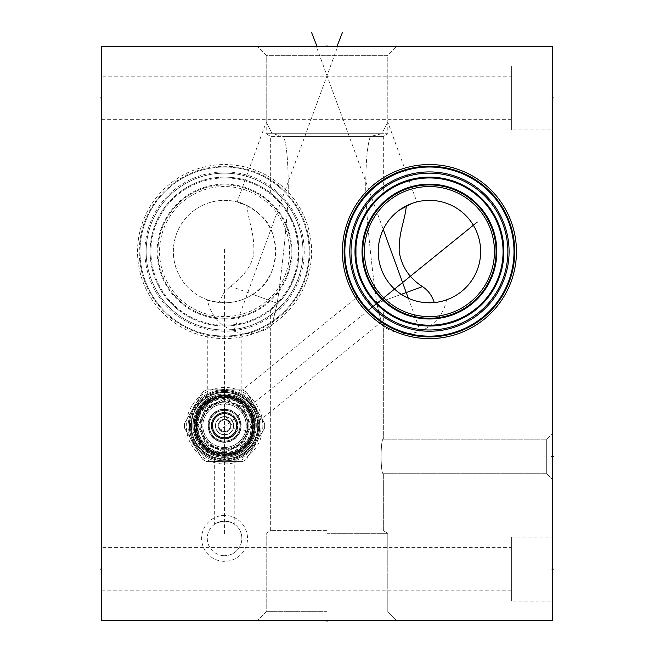 <?xml version="1.0" encoding="UTF-8"?>
<svg xmlns="http://www.w3.org/2000/svg" width="654" height="654" viewBox="0 0 654 654"><rect width="100%" height="100%" fill="white"/><g stroke="black" fill="none" stroke-linecap="round" stroke-linejoin="round"><path stroke-width="0.49" stroke-dasharray="3.27 2.45" d="M101.648 46.712L101.648 620.335L552.352 620.335L552.352 46.712L101.648 46.712M224.567 515.442A22.947 22.947 0 0 0 201.62 538.389A22.947 22.947 0 0 0 224.567 561.336A22.947 22.947 0 0 0 247.514 538.389A22.947 22.947 0 0 0 224.567 515.442M224.567 387.446A38.267 38.267 0 0 0 186.3 425.713A38.267 38.267 0 0 0 224.567 463.98A38.267 38.267 0 0 0 262.834 425.713A38.267 38.267 0 0 0 224.567 387.446M280.509 184.91A87.023 87.023 0 0 0 157.9 195.636A87.023 87.023 0 0 0 168.626 318.245A87.023 87.023 0 0 0 291.234 307.519A87.023 87.023 0 0 0 280.509 184.91M101.648 569.119L101.648 590.832L101.648 569.119L102.613 569.119M101.648 97.928L101.648 119.649L101.648 97.928L102.613 97.928M380.726 195.276L383.334 193.118L383.334 136.433L283.591 136.433L383.334 136.433L387.806 133.743L272.228 133.743L283.591 136.433C286.632 144.42 288.193 161.424 288.275 187.453C288.447 211.193 281.997 269.808 277.222 303.276C282.111 268.655 288.357 212.149 288.267 187.927C288.234 161.8 286.673 144.632 283.591 136.433L272.228 133.743L387.806 133.743L387.806 55.361L266.194 55.361L387.806 55.361L396.447 46.712L387.806 55.361L266.194 55.361L257.553 46.712L396.447 46.712L257.553 46.712L396.447 46.712L257.553 46.712L266.194 55.361L266.194 133.743L381.772 133.743L387.806 122.118L381.772 133.743L370.409 136.433C367.368 144.42 365.807 161.424 365.725 187.453C365.553 211.193 372.003 269.808 376.778 303.276C371.889 268.655 365.643 212.149 365.733 187.927C365.766 161.8 367.327 144.632 370.409 136.433L381.772 133.743L266.194 133.743L270.666 136.433L370.409 136.433L270.666 136.433L270.666 193.118L272.424 194.549C277.876 197.81 303.309 223.832 298.428 260.938C293.115 296.458 269.538 310.225 270.666 310.037L270.666 326.534A40.973 40.973 0 0 1 207.449 299.851L218.935 302.483L224.567 291.725L230.502 286.264C241.53 278.555 254.586 264.38 253.883 249.297C253.777 230.813 248.863 223.611 246.991 205.536L237.149 201.931L266.194 122.118L272.228 133.743L266.194 122.118L266.194 55.361L387.806 55.361L387.806 122.118L416.851 201.931L415.086 202.413M552.352 537.122L552.352 601.116L552.352 537.122L511.379 537.122L511.379 601.116L552.352 601.116M552.352 65.931L552.352 129.933L552.352 65.931L511.379 65.931L511.379 129.933L552.352 129.933M446.551 299.851L446.551 299.851A40.973 40.973 0 0 1 383.334 326.534C382.762 327.49 380.579 319.741 376.778 303.276C380.612 319.831 382.794 327.58 383.334 326.534L383.334 439.153L546.695 439.153L552.352 433.496L552.352 479.39L552.352 433.496L552.352 479.39L552.352 433.496L546.695 439.153L383.334 439.153C380.391 438.131 380.391 474.755 383.334 473.733C380.391 474.755 380.391 438.131 383.334 439.153C380.391 438.131 380.391 474.755 383.334 473.733L546.695 473.733L546.695 439.153L546.695 473.733L552.352 479.39L546.695 473.733L383.334 473.733C380.391 474.755 380.391 438.131 383.334 439.153L383.334 310.037L382.664 309.497M327 620.335L257.553 620.335L396.447 620.335L257.553 620.335L396.447 620.335L327 620.335L327 619.371L327 620.335M364.646 197.222A84.57 84.57 0 0 1 483.788 186.799A84.57 84.57 0 0 1 494.22 305.941A84.57 84.57 0 0 1 375.077 316.364A84.57 84.57 0 0 1 364.646 197.222M370.18 311.917L371.063 312.776M371.962 313.626L372.878 314.46M374.734 316.07L375.658 316.847M376.565 317.582L377.44 318.277M379.647 319.945L381.625 321.343M380.326 320.427L379.77 320.027M379.148 319.569L377.71 318.482M376.908 317.86L376.066 317.182M375.183 316.454L374.268 315.678M373.328 314.852L372.363 313.985M371.39 313.086L370.409 312.146M366.583 308.157L365.676 307.143M364.809 306.129L363.976 305.124M363.183 304.143L362.439 303.186M361.736 302.262L361.09 301.388M360.493 300.562L359.953 299.794M359.471 299.091L359.046 298.453M358.956 298.322L358.114 297.03M359.111 298.551L359.479 299.099M359.97 299.81L360.509 300.587M361.098 301.396L361.719 302.238M362.373 303.104L363.06 303.987M363.771 304.87L364.245 305.459M364.507 305.761L365.259 306.652M366.027 307.543L366.82 308.426M369.355 201.17A78.423 78.423 0 0 0 379.026 311.656A78.423 78.423 0 0 0 489.511 301.984A78.423 78.423 0 0 0 479.84 191.508A78.423 78.423 0 0 0 369.355 201.17M355.948 263.529L356.626 267.11M357.427 270.494L359.561 277.271M359.496 277.108L360.689 280.157M361.964 283.051L362.365 283.901M363.305 285.782L364.695 288.349M367.556 292.984L368.995 295.052M370.417 296.965L371.824 298.731M373.189 300.349L374.366 301.674M374.505 301.837L375.772 303.178M376.974 304.404L383.334 310.037M382.639 309.489L382.14 309.08M382.124 309.056L381.552 308.59M381.486 308.533L380.71 307.862M380.62 307.789L379.802 307.069M378.789 306.146L377.669 305.083M377.276 304.707L376.467 303.889M375.175 302.557L373.826 301.085M372.428 299.458L370.982 297.684M369.502 295.747L368.006 293.646M367.458 292.837L366.51 291.365M365.014 288.904L363.559 286.264M360.804 280.443L360.428 279.528M357.419 270.454L356.569 266.848M355.392 259.344L355.089 255.493M354.983 251.618L355.081 247.743M355.874 240.1L356.553 236.388M357.395 232.775L357.795 231.312M358.4 229.292L359.536 225.957M360.779 222.777L362.12 219.777M363.526 216.948L366.526 211.765M366.477 211.847L367.973 209.566M368.038 209.468L369.469 207.449M370.957 205.503L373.606 202.323M355.956 239.601A74.45 74.45 0 0 1 477.289 194.549A74.45 74.45 0 0 1 409.698 323.362A74.45 74.45 0 0 1 355.956 263.554A74.45 74.45 0 0 0 486.462 299.434A74.45 74.45 0 0 0 477.289 194.549A74.45 74.45 0 0 0 355.956 239.601L357.125 233.862M357.517 232.317L358.539 228.859M359.569 225.851L360.755 222.842M362.152 219.711L363.518 216.964M363.689 216.637L364.752 214.708M366.632 211.594L371.08 205.348M371.088 205.331L380.702 195.293M327 530.615L270.666 530.615L327 530.615M218.935 302.483A51.216 51.216 0 0 1 173.433 248.757A51.216 51.216 0 0 1 246.991 205.536C226.366 199.437 242.479 199.38 261.306 215.894C280.46 231.214 282.119 278.13 252.73 294.357L277.222 303.276C273.388 319.831 271.206 327.58 270.666 326.534C271.238 327.49 273.421 319.741 277.222 303.276L230.502 286.264M252.73 294.357C243.819 300.014 234.434 302.827 224.567 302.794C213.343 301.658 207.637 300.677 207.449 299.851M257.488 212.346A51.216 51.216 0 0 1 263.799 284.498A51.216 51.216 0 0 1 191.647 290.809A51.216 51.216 0 0 1 185.335 218.657A51.216 51.216 0 0 1 257.488 212.346M373.704 202.209L374.971 200.827M375.764 199.985L376.173 199.56M377.317 198.415L378.38 197.394M378.87 196.936L379.99 195.922M380.26 195.685L381.053 194.998M381.069 194.982L381.732 194.418M381.772 194.385L382.247 193.993M382.304 193.952L383.334 193.118M327 533.312L387.806 533.312L327 533.312M327 611.694L266.194 611.694L327 611.694M378.364 208.732A66.667 66.667 0 0 0 386.579 302.647A66.667 66.667 0 0 0 480.502 294.431A66.667 66.667 0 0 0 472.286 200.508A66.667 66.667 0 0 0 378.364 208.732M378.216 251.577L378.323 248.332M378.633 245.087L378.87 243.435M379.843 238.767L379.966 238.301M381.74 232.906L382.091 232.031M382.892 230.2L383.873 228.172M384.143 227.657L385.419 225.393M385.492 225.27L386.882 223.071M386.906 223.039L388.386 220.954M388.386 220.946L389.907 219.008M389.923 218.984L391.468 217.202M391.517 217.153L393.07 215.509M393.136 215.444L394.697 213.948M394.803 213.842L396.34 212.493M396.61 212.264L398.18 211.005M411.979 203.427L412.788 203.141M413.148 203.018L414.08 202.715M414.17 202.691L415.012 202.438M414.219 202.675L416.827 201.939M414.137 202.699L413.205 203.002M412.944 203.092L411.84 203.476M411.202 203.713L410.63 203.942M406.33 205.871A51.216 51.216 0 0 1 480.649 251.577A51.216 51.216 0 0 1 434.231 302.573L436.005 302.369M401.27 294.357L376.778 303.276L401.27 294.357L398.842 292.657M394.223 288.774L392.073 286.607M390.054 284.318L389.612 283.787M388.182 281.931L386.473 279.462M384.928 276.928L383.555 274.337M382.328 271.696L381.266 268.99M381.208 268.835L380.358 266.235M379.606 263.415L379.009 260.537M378.65 258.199L378.568 257.602M270.666 310.037C269.922 309.898 288.569 299.368 296.72 269.922C299.393 262.426 299.197 240.124 296.72 233.233C288.528 203.721 269.947 193.298 270.666 193.118M176.711 308.606A74.45 74.45 0 0 1 167.538 203.721A74.45 74.45 0 0 1 272.424 194.549A74.45 74.45 0 0 0 167.538 203.721A74.45 74.45 0 0 0 176.711 308.606A74.45 74.45 0 0 1 167.538 203.721A74.45 74.45 0 0 1 296.72 233.233A74.45 74.45 0 0 0 272.424 194.549A74.45 74.45 0 0 1 281.596 299.434A74.45 74.45 0 0 1 176.711 308.606A74.45 74.45 0 0 0 296.72 269.922M546.695 439.153L546.695 473.733L546.695 439.153M274.974 191.508A78.423 78.423 0 0 1 284.645 301.984A78.423 78.423 0 0 1 174.16 311.656A78.423 78.423 0 0 1 164.489 201.17A78.423 78.423 0 0 1 274.974 191.508A78.423 78.423 0 0 0 164.489 201.17A78.423 78.423 0 0 0 174.16 311.656A78.423 78.423 0 0 0 284.645 301.984A78.423 78.423 0 0 0 274.974 191.508M275.767 190.559A79.649 79.649 0 0 1 285.585 302.777A79.649 79.649 0 0 1 173.367 312.596A79.649 79.649 0 0 1 163.549 200.377A79.649 79.649 0 0 1 275.767 190.559M278.923 186.799A84.57 84.57 0 0 1 289.354 305.941A84.57 84.57 0 0 1 170.212 316.364A84.57 84.57 0 0 1 159.78 197.222A84.57 84.57 0 0 1 278.923 186.799A84.57 84.57 0 0 0 159.78 197.222A84.57 84.57 0 0 0 170.212 316.364A84.57 84.57 0 0 0 289.354 305.941A84.57 84.57 0 0 0 278.923 186.799A84.57 84.57 0 0 1 289.354 305.941A84.57 84.57 0 0 1 170.212 316.364A84.57 84.57 0 0 1 159.78 197.222A84.57 84.57 0 0 1 278.923 186.799M224.567 336.148C215.959 335.788 210.196 335.191 207.277 334.358C208.953 335.044 214.716 335.641 224.567 336.148C215.959 335.788 210.196 335.191 207.277 334.358C208.953 335.044 214.716 335.641 224.567 336.148C234.434 335.641 240.198 335.044 241.857 334.358C238.931 335.191 233.167 335.788 224.567 336.148C234.434 335.641 240.198 335.044 241.857 334.358C238.931 335.191 233.167 335.788 224.567 336.148M224.567 395.637C220.022 394.64 208.217 399.7 207.31 401.082C207.441 399.496 213.196 397.681 224.567 395.637C220.022 394.64 208.217 399.7 207.31 401.082C207.441 399.496 213.196 397.681 224.567 395.637A30.076 30.076 0 0 0 194.491 425.713A30.076 30.076 0 0 0 224.567 455.789A30.076 30.076 0 0 1 194.491 425.713A30.076 30.076 0 0 1 224.567 395.637C235.334 397.403 241.097 399.226 241.857 401.106C242.209 400.51 229.284 394.436 224.567 395.637C235.334 397.403 241.097 399.226 241.857 401.106C242.209 400.51 229.284 394.436 224.567 395.637A30.076 30.076 0 0 1 254.643 425.713A30.076 30.076 0 0 1 224.567 455.789A30.076 30.076 0 0 0 254.643 425.713A30.076 30.076 0 0 0 224.567 395.637M224.567 397.485A28.228 28.228 0 0 1 252.796 425.713A28.228 28.228 0 0 1 224.567 453.941A28.228 28.228 0 0 1 196.339 425.713A28.228 28.228 0 0 1 224.567 397.485A28.228 28.228 0 0 0 196.339 425.713A28.228 28.228 0 0 0 224.567 453.941A28.228 28.228 0 0 0 252.796 425.713A28.228 28.228 0 0 0 224.567 397.485M224.567 403.959A21.754 21.754 0 0 0 202.814 425.713A21.754 21.754 0 0 0 224.567 447.475A21.754 21.754 0 0 0 246.321 425.713A21.754 21.754 0 0 0 224.567 403.959A21.754 21.754 0 0 0 202.814 425.713A21.754 21.754 0 0 0 224.567 447.475A21.754 21.754 0 0 0 246.321 425.713A21.754 21.754 0 0 0 224.567 403.959M381.92 321.539L245.299 432.163L245.773 430.397C234.124 433.52 233.192 426.302 229.906 422.378L224.567 414.677C223.12 412.78 223.725 409.24 226.374 404.074C220.357 404.033 234.099 402.3 241.915 412.658C250.261 423.947 243.386 437.804 245.773 430.397A21.713 21.713 0 0 1 224.567 447.426A21.713 21.713 0 0 0 246.28 425.713A21.713 21.713 0 0 0 224.567 404A21.713 21.713 0 0 1 226.374 404.074L225.123 404.008L357.82 296.556M224.567 404A21.713 21.713 0 0 0 202.854 425.713A21.713 21.713 0 0 0 224.567 447.426A21.713 21.713 0 0 1 202.854 425.713A21.713 21.713 0 0 1 224.567 404M224.567 392.359A33.354 33.354 0 0 1 257.921 425.713A33.354 33.354 0 0 1 224.567 459.067A33.354 33.354 0 0 1 191.213 425.713A33.354 33.354 0 0 1 224.567 392.359A33.354 33.354 0 0 0 191.213 425.713A33.354 33.354 0 0 0 224.567 459.067A33.354 33.354 0 0 0 257.921 425.713A33.354 33.354 0 0 0 224.567 392.359M224.567 391.501A34.212 34.212 0 0 1 258.78 425.713A34.212 34.212 0 0 1 224.567 459.925A34.212 34.212 0 0 1 190.355 425.713A34.212 34.212 0 0 1 224.567 391.501M224.567 390.438A35.275 35.275 0 0 1 259.842 425.713A35.275 35.275 0 0 1 224.567 460.988C230.233 460.604 233.642 460.097 234.802 459.476C233.012 460.187 229.595 460.694 224.567 460.988C230.233 460.604 233.642 460.097 234.802 459.476C233.012 460.187 229.595 460.694 224.567 460.988C220.03 460.784 216.621 460.285 214.349 459.484C215.043 460.007 218.452 460.506 224.567 460.988C220.03 460.784 216.621 460.285 214.349 459.484C215.043 460.007 218.452 460.506 224.567 460.988A35.275 35.275 0 0 1 189.292 425.713A35.275 35.275 0 0 1 224.567 390.438A35.275 35.275 0 0 1 259.842 425.713A35.275 35.275 0 0 1 224.567 460.988A35.275 35.275 0 0 1 189.292 425.713A35.275 35.275 0 0 1 224.567 390.438M224.567 521.099C230.968 522.186 234.385 523.306 234.811 524.459C232.693 522.701 229.276 521.581 224.567 521.099C230.968 522.186 234.385 523.306 234.811 524.459C232.693 522.701 229.276 521.581 224.567 521.099A17.29 17.29 0 0 1 241.857 538.389A17.29 17.29 0 0 1 224.567 555.679A17.29 17.29 0 0 0 241.857 538.389A17.29 17.29 0 0 0 224.567 521.099C220.333 521.385 216.932 522.489 214.357 524.434C214.357 523.494 217.757 522.383 224.567 521.099C220.333 521.385 216.932 522.489 214.357 524.434C214.357 523.494 217.757 522.383 224.567 521.099A17.29 17.29 0 0 0 207.277 538.389A17.29 17.29 0 0 0 224.567 555.679A17.29 17.29 0 0 1 207.277 538.389A17.29 17.29 0 0 1 224.567 521.099M445.84 300.096L445.349 300.26M445.292 300.276L444.581 300.505M444.442 300.546L443.845 300.726M443.698 300.766L442.652 301.061M441.434 301.371L440.052 301.682M435.736 302.401L435.049 302.483M426.89 302.728L424.716 302.581M420.285 301.968L418.07 301.519M415.862 300.963L413.671 300.309M411.505 299.557L409.371 298.706M407.279 297.758L405.227 296.712M437.673 302.132L439.21 301.854M440.616 301.559L441.581 301.331M441.965 301.241L442.815 301.012M442.987 300.971L443.943 300.693M444.017 300.677L444.646 300.48M444.753 300.448L445.399 300.243M267.421 200.508A66.667 66.667 0 0 0 173.498 208.732A66.667 66.667 0 0 0 181.714 302.647A66.667 66.667 0 0 0 275.636 294.431A66.667 66.667 0 0 0 267.421 200.508A66.667 66.667 0 0 1 275.636 294.431A66.667 66.667 0 0 1 181.714 302.647A66.667 66.667 0 0 1 173.498 208.732A66.667 66.667 0 0 1 267.421 200.508M266.366 201.767A65.024 65.024 0 0 0 174.757 209.779A65.024 65.024 0 0 0 182.768 301.388A65.024 65.024 0 0 0 274.378 293.376A65.024 65.024 0 0 0 266.366 201.767M511.379 537.122L511.379 601.116M511.379 547.406L511.379 590.832L511.379 547.406L101.648 547.406M511.379 590.832L101.648 590.832M511.379 65.931L511.379 129.933M511.379 76.216L511.379 119.649L511.379 76.216L101.648 76.216M511.379 119.649L101.648 119.649M224.567 453.737A28.024 28.024 0 0 0 252.591 425.713A28.024 28.024 0 0 0 224.567 397.689A28.024 28.024 0 0 0 196.543 425.713A28.024 28.024 0 0 0 224.567 453.737A28.024 28.024 0 0 0 252.591 425.713A28.024 28.024 0 0 0 224.567 397.689A28.024 28.024 0 0 0 196.543 425.713A28.024 28.024 0 0 0 224.567 453.737A28.024 28.024 0 0 1 196.543 425.713A28.024 28.024 0 0 1 224.567 397.689A28.024 28.024 0 0 1 252.591 425.713A28.024 28.024 0 0 1 224.567 453.737A28.024 28.024 0 0 1 196.543 425.713A28.024 28.024 0 0 1 224.567 397.689A28.024 28.024 0 0 1 252.591 425.713A28.024 28.024 0 0 1 224.567 453.737M224.567 449.314A23.601 23.601 0 0 1 200.966 425.713A23.601 23.601 0 0 1 224.567 402.112A23.601 23.601 0 0 1 248.168 425.713A23.601 23.601 0 0 1 224.567 449.314A23.601 23.601 0 0 1 200.966 425.713A23.601 23.601 0 0 1 224.567 402.112A23.601 23.601 0 0 1 248.168 425.713A23.601 23.601 0 0 1 224.567 449.314C194.124 450.778 194.124 400.657 224.567 402.112C255.011 400.657 255.011 450.778 224.567 449.314M224.567 448.701A22.988 22.988 0 0 1 201.579 425.713A22.988 22.988 0 0 1 224.567 402.725A22.988 22.988 0 0 1 247.555 425.713A22.988 22.988 0 0 1 224.567 448.701A22.988 22.988 0 0 0 247.555 425.713A22.988 22.988 0 0 0 224.567 402.725A22.988 22.988 0 0 0 201.579 425.713A22.988 22.988 0 0 0 224.567 448.701M197.279 425.713A27.288 27.288 0 0 1 224.567 398.425A27.288 27.288 0 0 1 251.855 425.713A27.288 27.288 0 0 1 224.567 453.001A27.288 27.288 0 0 1 197.279 425.713M196.462 425.713A28.106 28.106 0 0 1 224.567 397.607A28.106 28.106 0 0 1 252.673 425.713A28.106 28.106 0 0 1 224.567 453.819A28.106 28.106 0 0 1 196.462 425.713A28.106 28.106 0 0 0 224.567 453.819A28.106 28.106 0 0 0 252.673 425.713A28.106 28.106 0 0 0 224.567 397.607A28.106 28.106 0 0 0 196.462 425.713A28.106 28.106 0 0 0 224.567 453.819A28.106 28.106 0 0 0 252.673 425.713A28.106 28.106 0 0 0 224.567 397.607A28.106 28.106 0 0 0 196.462 425.713A28.106 28.106 0 0 1 224.567 397.607A28.106 28.106 0 0 1 252.673 425.713A28.106 28.106 0 0 1 224.567 453.819A28.106 28.106 0 0 1 196.462 425.713M192.816 425.713A31.752 31.752 0 0 1 224.567 393.961A31.752 31.752 0 0 1 256.319 425.713A31.752 31.752 0 0 1 224.567 457.465A31.752 31.752 0 0 1 192.816 425.713A31.752 31.752 0 0 0 224.567 457.465A31.752 31.752 0 0 0 256.319 425.713A31.752 31.752 0 0 0 224.567 393.961A31.752 31.752 0 0 0 192.816 425.713M195.848 425.713A28.719 28.719 0 0 1 224.567 396.994A28.719 28.719 0 0 1 253.286 425.713A28.719 28.719 0 0 1 224.567 454.44A28.719 28.719 0 0 1 195.848 425.713A28.719 28.719 0 0 1 224.567 396.994A28.719 28.719 0 0 1 253.286 425.713A28.719 28.719 0 0 1 224.567 454.44A28.719 28.719 0 0 1 195.848 425.713A28.719 28.719 0 0 1 224.567 396.994A28.719 28.719 0 0 1 253.286 425.713A28.719 28.719 0 0 1 224.567 454.44A28.719 28.719 0 0 1 195.848 425.713A28.719 28.719 0 0 1 224.567 396.994A28.719 28.719 0 0 1 253.286 425.713A28.719 28.719 0 0 1 224.567 454.44A28.719 28.719 0 0 1 195.848 425.713A28.719 28.719 0 0 1 224.567 396.994A28.719 28.719 0 0 1 253.286 425.713A28.719 28.719 0 0 1 224.567 454.44A28.719 28.719 0 0 1 195.848 425.713M224.567 458.863A33.15 33.15 0 0 0 257.717 425.713A33.15 33.15 0 0 0 224.567 392.563A33.15 33.15 0 0 0 191.418 425.713A33.15 33.15 0 0 0 224.567 458.863A33.15 33.15 0 0 0 257.717 425.713A33.15 33.15 0 0 0 224.567 392.563A33.15 33.15 0 0 0 191.418 425.713A33.15 33.15 0 0 0 224.567 458.863M191.377 425.713A33.191 33.191 0 0 1 224.567 392.523A33.191 33.191 0 0 1 257.758 425.713A33.191 33.191 0 0 1 224.567 458.904A33.191 33.191 0 0 1 191.377 425.713A33.191 33.191 0 0 1 224.567 392.523A33.191 33.191 0 0 1 257.758 425.713A33.191 33.191 0 0 1 224.567 458.904A33.191 33.191 0 0 1 191.377 425.713M190.641 425.713A33.926 33.926 0 0 0 224.567 459.639A33.926 33.926 0 0 0 258.493 425.713A33.926 33.926 0 0 0 224.567 391.787A33.926 33.926 0 0 0 190.641 425.713M189.456 425.713A35.112 35.112 0 0 1 224.567 390.601A35.112 35.112 0 0 1 259.679 425.713A35.112 35.112 0 0 1 224.567 460.825A35.112 35.112 0 0 1 189.456 425.713A35.112 35.112 0 0 1 224.567 390.601A35.112 35.112 0 0 1 259.679 425.713A35.112 35.112 0 0 1 224.567 460.825A35.112 35.112 0 0 1 189.456 425.713A35.112 35.112 0 0 0 224.567 460.825A35.112 35.112 0 0 0 259.679 425.713A35.112 35.112 0 0 1 224.567 460.825A35.112 35.112 0 0 1 189.456 425.713A35.112 35.112 0 0 1 224.567 390.601A35.112 35.112 0 0 1 259.679 425.713A35.112 35.112 0 0 0 224.567 390.601A35.112 35.112 0 0 0 189.456 425.713A35.112 35.112 0 0 0 224.567 460.825A35.112 35.112 0 0 0 259.679 425.713A35.112 35.112 0 0 0 224.567 390.601A35.112 35.112 0 0 0 189.456 425.713A35.112 35.112 0 0 1 224.567 390.601A35.112 35.112 0 0 1 259.679 425.713A35.112 35.112 0 0 1 224.567 460.825A35.112 35.112 0 0 1 189.456 425.713M193.919 425.713A30.648 30.648 0 0 1 224.567 395.065A30.648 30.648 0 0 1 255.215 425.713A30.648 30.648 0 0 1 224.567 456.361A30.648 30.648 0 0 1 193.919 425.713A30.648 30.648 0 0 1 224.567 395.065A30.648 30.648 0 0 1 255.215 425.713A30.648 30.648 0 0 1 224.567 456.361A30.648 30.648 0 0 1 193.919 425.713M224.567 460.784A35.071 35.071 0 0 0 259.638 425.713A35.071 35.071 0 0 0 224.567 390.642A35.071 35.071 0 0 0 189.496 425.713A35.071 35.071 0 0 0 224.567 460.784A35.071 35.071 0 0 1 189.496 425.713A35.071 35.071 0 0 1 224.567 390.642A35.071 35.071 0 0 1 259.638 425.713A35.071 35.071 0 0 1 224.567 460.784M242.462 461.569A40.074 40.074 0 0 0 246.664 459.141A40.074 40.074 0 0 1 242.462 461.569L206.672 461.569A40.074 40.074 0 0 1 202.47 459.141L184.567 428.141A40.074 40.074 0 0 1 184.493 425.713A40.074 40.074 0 0 0 184.567 428.141L202.47 459.141A40.074 40.074 0 0 0 206.672 461.569L242.462 461.569M264.568 428.141L246.664 459.141L264.568 428.141A40.074 40.074 0 0 0 264.641 425.713A40.074 40.074 0 0 1 264.568 428.141M264.568 423.285A40.074 40.074 0 0 1 264.641 425.713A40.074 40.074 0 0 0 264.568 423.285L246.664 392.286L264.568 423.285M202.47 392.286A40.074 40.074 0 0 1 206.672 389.858L242.462 389.858A40.074 40.074 0 0 1 246.664 392.286A40.074 40.074 0 0 0 242.462 389.858L206.672 389.858A40.074 40.074 0 0 0 202.47 392.286L184.567 423.285L202.47 392.286M189.333 425.713A35.234 35.234 0 0 1 224.567 390.479A35.234 35.234 0 0 1 259.802 425.713A35.234 35.234 0 0 1 224.567 460.947A35.234 35.234 0 0 1 189.333 425.713M184.493 425.713A40.074 40.074 0 0 1 184.567 423.285A40.074 40.074 0 0 0 184.493 425.713M224.567 452.511A26.798 26.798 0 0 1 197.77 425.713A26.798 26.798 0 0 1 224.567 398.915A26.798 26.798 0 0 1 251.365 425.713A26.798 26.798 0 0 1 224.567 452.511M224.567 419.933A5.78 5.78 0 0 1 230.347 425.713A5.78 5.78 0 0 1 224.567 431.493A5.78 5.78 0 0 1 218.788 425.713A5.78 5.78 0 0 1 224.567 419.933A5.78 5.78 0 0 1 230.347 425.713A5.78 5.78 0 0 1 224.567 431.493A5.78 5.78 0 0 1 218.788 425.713A5.78 5.78 0 0 1 224.567 419.933M224.567 432.106A6.393 6.393 0 0 1 218.174 425.713A6.393 6.393 0 0 1 224.567 419.32A6.393 6.393 0 0 1 230.96 425.713A6.393 6.393 0 0 1 224.567 432.106A6.393 6.393 0 0 0 230.96 425.713A6.393 6.393 0 0 0 224.567 419.32A6.393 6.393 0 0 0 218.174 425.713A6.393 6.393 0 0 0 224.567 432.106M224.567 434.853A9.14 9.14 0 0 1 215.428 425.713A9.14 9.14 0 0 1 224.567 416.573A9.14 9.14 0 0 1 233.707 425.713A9.14 9.14 0 0 1 224.567 434.853A9.14 9.14 0 0 0 233.707 425.713A9.14 9.14 0 0 0 224.567 416.573A9.14 9.14 0 0 0 215.428 425.713A9.14 9.14 0 0 0 224.567 434.853M224.567 434.55A8.837 8.837 0 0 0 233.404 425.713A8.837 8.837 0 0 0 224.567 416.884A8.837 8.837 0 0 0 215.73 425.713A8.837 8.837 0 0 0 224.567 434.55M224.567 413.835A11.878 11.878 0 0 0 212.689 425.713A11.878 11.878 0 0 0 224.567 437.6A11.878 11.878 0 0 0 236.446 425.713A11.878 11.878 0 0 0 224.567 413.835A11.878 11.878 0 0 1 236.446 425.713A11.878 11.878 0 0 1 224.567 437.6A11.878 11.878 0 0 1 212.689 425.713A11.878 11.878 0 0 1 224.567 413.835A11.878 11.878 0 0 1 236.446 425.713A11.878 11.878 0 0 1 224.567 437.6A11.878 11.878 0 0 1 212.689 425.713A11.878 11.878 0 0 1 224.567 413.835A11.878 11.878 0 0 1 236.446 425.713A11.878 11.878 0 0 1 224.567 437.6A11.878 11.878 0 0 0 236.446 425.713A11.878 11.878 0 0 0 224.567 413.835A11.878 11.878 0 0 0 212.689 425.713A11.878 11.878 0 0 0 224.567 437.6A11.878 11.878 0 0 1 212.689 425.713A11.878 11.878 0 0 1 224.567 413.835A11.878 11.878 0 0 1 236.446 425.713A11.878 11.878 0 0 1 224.567 437.6M224.567 441.082A15.361 15.361 0 0 0 239.936 425.713A15.361 15.361 0 0 0 224.567 410.352A15.361 15.361 0 0 1 239.936 425.713A15.361 15.361 0 0 1 224.567 441.082A15.361 15.361 0 0 1 209.206 425.713A15.361 15.361 0 0 1 224.567 410.352A15.361 15.361 0 0 1 239.936 425.713A15.361 15.361 0 0 1 224.567 441.082A15.361 15.361 0 0 0 239.936 425.713A15.361 15.361 0 0 0 224.567 410.352A15.361 15.361 0 0 1 239.936 425.713A15.361 15.361 0 0 1 224.567 441.082A15.361 15.361 0 0 1 209.206 425.713A15.361 15.361 0 0 1 224.567 410.352A15.361 15.361 0 0 1 239.936 425.713A15.361 15.361 0 0 1 224.567 441.082A15.361 15.361 0 0 1 209.206 425.713A15.361 15.361 0 0 1 224.567 410.352A15.361 15.361 0 0 0 209.206 425.713A15.361 15.361 0 0 0 224.567 441.082A15.361 15.361 0 0 1 209.206 425.713A15.361 15.361 0 0 1 224.567 410.352A15.361 15.361 0 0 1 239.936 425.713A15.361 15.361 0 0 1 224.567 441.082A15.361 15.361 0 0 1 209.206 425.713A15.361 15.361 0 0 1 224.567 410.352M224.567 442.349A16.636 16.636 0 0 1 207.931 425.713A16.636 16.636 0 0 1 224.567 409.077A16.636 16.636 0 0 1 241.203 425.713A16.636 16.636 0 0 1 224.567 442.349M224.567 441.164A15.451 15.451 0 0 1 209.117 425.713A15.451 15.451 0 0 1 224.567 410.271A15.451 15.451 0 0 1 240.018 425.713A15.451 15.451 0 0 1 224.567 441.164A15.451 15.451 0 0 0 240.018 425.713A15.451 15.451 0 0 0 224.567 410.271A15.451 15.451 0 0 1 240.018 425.713A15.451 15.451 0 0 1 224.567 441.164A15.451 15.451 0 0 1 209.117 425.713A15.451 15.451 0 0 1 224.567 410.271A15.451 15.451 0 0 1 240.018 425.713A15.451 15.451 0 0 1 224.567 441.164A15.451 15.451 0 0 1 209.117 425.713A15.451 15.451 0 0 1 224.567 410.271A15.451 15.451 0 0 0 209.117 425.713A15.451 15.451 0 0 0 224.567 441.164M224.567 442.104A16.391 16.391 0 0 0 240.958 425.713A16.391 16.391 0 0 0 224.567 409.322A16.391 16.391 0 0 0 208.176 425.713A16.391 16.391 0 0 0 224.567 442.104A16.391 16.391 0 0 0 240.958 425.713A16.391 16.391 0 0 0 224.567 409.322A16.391 16.391 0 0 0 208.176 425.713A16.391 16.391 0 0 0 224.567 442.104M224.567 438.621A12.908 12.908 0 0 1 211.659 425.713A12.908 12.908 0 0 1 224.567 412.805A12.908 12.908 0 0 0 211.659 425.713A12.908 12.908 0 0 0 224.567 438.621A12.908 12.908 0 0 0 237.476 425.713A12.908 12.908 0 0 0 224.567 412.805A12.908 12.908 0 0 1 237.476 425.713A12.908 12.908 0 0 1 224.567 438.621A12.908 12.908 0 0 1 211.659 425.713A12.908 12.908 0 0 1 224.567 412.805A12.908 12.908 0 0 1 237.476 425.713A12.908 12.908 0 0 1 224.567 438.621M368.464 310.184L219.867 430.512M551.387 569.119L552.352 569.119L551.387 569.119M551.387 97.928L552.352 97.928L551.387 97.928M551.387 456.443L552.352 456.443L551.387 456.443M552.352 460.13L552.352 469.351L552.352 460.13M552.352 445.382L552.352 452.756M552.352 61.468L552.352 68.842M552.352 596.571L552.352 603.944M552.352 287.637L552.352 278.416L552.352 287.637M552.352 271.042L552.352 265.508L552.352 271.042M552.352 235.088L552.352 242.462L552.352 235.088M552.352 219.417L552.352 228.63L552.352 219.417M552.352 226.791L552.352 221.256L552.352 226.791M552.352 212.043L552.352 206.509L552.352 212.043M552.352 190.837L552.352 198.211M552.352 544.128L552.352 534.907M552.352 439.03L552.352 448.252L552.352 439.03M552.352 424.283L552.352 432.58M552.352 408.611L552.352 417.824M552.352 415.985L552.352 410.45M552.352 403.077L552.352 396.626M552.352 305.712L552.352 330.344L552.352 305.712M552.352 313.217L552.352 320.591M552.352 301.625L552.352 308.999M552.352 297.406L552.352 290.033M552.352 267.911L552.352 274.23M552.352 260.537L552.352 257.374M552.352 248.242L552.352 254.561L552.352 248.242M552.352 239.111L552.352 244.032M552.352 234.549L552.352 228.221M552.352 224.011L552.352 217.692M552.352 213.474L552.352 210.31M552.352 193.102L552.352 198.375L552.352 193.102M552.352 188.892L552.352 182.572M552.352 247.891L552.352 255.264M552.352 235.252L552.352 243.68M552.352 242.274L552.352 236.65M552.352 307.241L552.352 312.865L552.352 307.241M552.352 304.437L552.352 297.055L552.352 304.437M552.352 282.659L552.352 291.087M552.352 289.681L552.352 284.065M552.352 278.449L552.352 270.02M552.352 259.483L552.352 265.802L552.352 259.483M552.352 261.592L552.352 265.802M552.352 237.353L552.352 241.571L552.352 237.353M552.352 219.793L552.352 212.419L552.352 219.793M552.352 200.132L552.352 206.451L552.352 200.132M552.352 202.233L552.352 206.451M552.352 195.914L552.352 190.298L552.352 195.914M327 47.677L327 46.712L327 47.677M337.243 47.677L233.748 331.055M316.757 47.677L383.26 229.423M408.3 298.232L420.252 331.055M224.567 415.928L224.567 534.866M224.567 249.354L224.567 425.084M271.892 195.178A73.624 73.624 0 0 0 168.168 204.252A73.624 73.624 0 0 0 177.242 307.977A73.624 73.624 0 0 0 280.967 298.903A73.624 73.624 0 0 0 271.892 195.178M279.405 186.227A85.314 85.314 0 0 0 159.216 196.74A85.314 85.314 0 0 0 169.729 316.928A85.314 85.314 0 0 0 289.918 306.415A85.314 85.314 0 0 0 279.405 186.227M267.895 199.944A67.411 67.411 0 0 1 276.201 294.905A67.411 67.411 0 0 1 181.24 303.219A67.411 67.411 0 0 1 172.934 208.25A67.411 67.411 0 0 1 267.895 199.944M224.567 450.132A24.419 24.419 0 0 1 200.149 425.713A24.419 24.419 0 0 1 224.567 401.294A24.419 24.419 0 0 1 248.986 425.713A24.419 24.419 0 0 1 224.567 450.132M195.309 425.713A29.258 29.258 0 0 1 224.567 396.463A29.258 29.258 0 0 1 253.826 425.713A29.258 29.258 0 0 1 224.567 454.971A29.258 29.258 0 0 1 195.309 425.713M224.567 455.258A29.544 29.544 0 0 0 254.112 425.713A29.544 29.544 0 0 0 224.567 396.169A29.544 29.544 0 0 0 195.023 425.713A29.544 29.544 0 0 0 224.567 455.258A29.544 29.544 0 0 0 254.112 425.713A29.544 29.544 0 0 0 224.567 396.169A29.544 29.544 0 0 0 195.023 425.713A29.544 29.544 0 0 0 224.567 455.258M254.357 425.713A29.79 29.79 0 0 1 224.567 455.503A29.79 29.79 0 0 1 194.778 425.713A29.79 29.79 0 0 1 224.567 395.923A29.79 29.79 0 0 1 254.357 425.713M192.856 425.713A31.711 31.711 0 0 1 224.567 394.002A31.711 31.711 0 0 1 256.278 425.713A31.711 31.711 0 0 1 224.567 457.424A31.711 31.711 0 0 1 192.856 425.713M224.567 457.179A31.466 31.466 0 0 0 256.033 425.713A31.466 31.466 0 0 0 224.567 394.248A31.466 31.466 0 0 0 193.102 425.713A31.466 31.466 0 0 0 224.567 457.179M224.567 413.426A12.295 12.295 0 0 0 212.272 425.713A12.295 12.295 0 0 0 224.567 438.008A12.295 12.295 0 0 0 236.862 425.713A12.295 12.295 0 0 0 224.567 413.426A12.295 12.295 0 0 1 236.862 425.713A12.295 12.295 0 0 1 224.567 438.008A12.295 12.295 0 0 1 212.272 425.713A12.295 12.295 0 0 1 224.567 413.426M224.567 409.527A16.187 16.187 0 0 1 240.754 425.713A16.187 16.187 0 0 1 224.567 441.9A16.187 16.187 0 0 1 208.381 425.713A16.187 16.187 0 0 1 224.567 409.527M224.567 439.03A13.317 13.317 0 0 1 211.25 425.713A13.317 13.317 0 0 1 224.567 412.396A13.317 13.317 0 0 1 237.884 425.713A13.317 13.317 0 0 1 224.567 439.03A13.317 13.317 0 0 0 237.884 425.713A13.317 13.317 0 0 0 224.567 412.396A13.317 13.317 0 0 0 211.25 425.713A13.317 13.317 0 0 0 224.567 439.03M224.567 459.231C244.449 457.383 255.616 446.559 258.068 426.743C256.572 405.848 245.405 394.337 224.567 392.196C245.405 394.337 256.572 405.848 258.068 426.743C255.616 446.559 244.449 457.383 224.567 459.231C204.686 457.383 193.519 446.559 191.066 426.743C192.562 405.848 203.729 394.337 224.567 392.196C203.729 394.337 192.562 405.848 191.066 426.743C193.519 446.559 204.686 457.383 224.567 459.231C244.449 457.383 255.616 446.559 258.068 426.743C256.572 405.848 245.405 394.337 224.567 392.196C245.405 394.337 256.572 405.848 258.068 426.743C255.616 446.559 244.449 457.383 224.567 459.231C204.686 457.383 193.519 446.559 191.066 426.743C192.562 405.848 203.729 394.337 224.567 392.196C203.729 394.337 192.562 405.848 191.066 426.743C193.519 446.559 204.686 457.383 224.567 459.231M224.567 452.184L243.28 444.434L251.038 425.713L243.28 407.001L224.567 399.242L243.28 407.001L251.038 425.713L243.28 444.434L224.567 452.184L205.855 444.434L198.097 425.713L205.855 407.001L224.567 399.242L205.855 407.001L198.097 425.713L205.855 444.434L224.567 452.184M270.666 530.615L270.666 328.447L270.666 530.615L266.194 533.312L266.194 611.694L257.553 620.335L266.194 611.694L266.194 533.312L270.666 530.615M383.334 530.615L383.334 473.733L383.334 530.615L387.806 533.312L387.806 611.694L396.447 620.335L387.806 611.694L387.806 533.312L383.334 530.615M207.277 334.358L207.277 401.106M241.857 334.358L241.857 401.106M234.811 459.476L234.811 524.459M214.324 459.476L214.324 524.459M224.567 462.1C247.016 462.869 265.728 439.513 260.071 417.775C254.864 400.027 243.026 390.544 224.567 389.326C204.31 390.969 192.251 401.769 188.401 421.724C185.483 442.447 203.647 462.73 224.567 462.1C247.016 462.869 265.728 439.513 260.071 417.775C254.864 400.027 243.026 390.544 224.567 389.326C204.31 390.969 192.251 401.769 188.401 421.724C185.483 442.447 203.647 462.73 224.567 462.1M224.567 456.361L217.414 455.519C192.006 450.802 185.434 413.14 207.743 400.101C212.861 396.782 218.469 395.106 224.567 395.065L239.748 399.095L251.545 411.17L255.158 427.642L249.509 443.526L236.298 454.031L224.567 456.361L217.414 455.519C192.006 450.802 185.434 413.14 207.743 400.101C212.861 396.782 218.469 395.106 224.567 395.065L239.748 399.095L251.545 411.17L255.158 427.642L249.509 443.526L236.298 454.031L224.567 456.361M224.567 455.053L245.315 446.461L253.907 425.713L245.315 404.973L224.567 396.381L203.819 404.973L195.227 425.713L203.827 446.461L224.567 455.053"/><path stroke-width="0.98" d="M101.648 46.712L101.648 620.335L552.352 620.335L552.352 46.712L101.648 46.712M362.766 195.636A87.023 87.023 0 0 1 485.374 184.91A87.023 87.023 0 0 1 496.1 307.519A87.023 87.023 0 0 1 373.491 318.245A87.023 87.023 0 0 1 362.766 195.636M364.646 197.222A84.57 84.57 0 0 0 375.077 316.364A84.57 84.57 0 0 0 494.22 305.941A84.57 84.57 0 0 0 483.788 186.799A84.57 84.57 0 0 0 364.646 197.222M368.464 310.184L477.314 222.033M369.314 311.051L370.18 311.917M371.063 312.776L371.962 313.626M372.878 314.46L373.687 315.171M373.802 315.277L374.734 316.07M375.658 316.847L376.565 317.582M377.44 318.277L378.282 318.923M378.601 319.168L379.647 319.945M380.816 320.771L380.326 320.427M379.77 320.027L379.148 319.569M377.71 318.482L376.908 317.86M376.066 317.182L375.183 316.454M374.268 315.678L373.328 314.852M372.363 313.985L371.39 313.086M370.409 312.146L369.428 311.173M367.515 309.178L366.583 308.157M365.676 307.143L364.809 306.129M363.976 305.124L363.183 304.143M362.439 303.186L361.736 302.262M361.09 301.388L360.493 300.562M359.953 299.794L359.471 299.091M358.654 297.856L359.111 298.551M359.479 299.099L359.97 299.81M360.509 300.587L361.098 301.396M361.719 302.238L362.373 303.104M363.06 303.987L363.771 304.87M365.259 306.652L366.027 307.543M366.82 308.426L367.63 309.309M368.415 200.377A79.649 79.649 0 0 1 480.633 190.559A79.649 79.649 0 0 1 490.451 302.777A79.649 79.649 0 0 1 378.233 312.596A79.649 79.649 0 0 1 368.415 200.377M369.355 201.17A78.423 78.423 0 0 1 479.84 191.508A78.423 78.423 0 0 1 489.511 301.984A78.423 78.423 0 0 1 379.026 311.656A78.423 78.423 0 0 1 369.355 201.17M372.404 203.721A74.45 74.45 0 0 1 477.289 194.549A74.45 74.45 0 0 1 486.462 299.434A74.45 74.45 0 0 1 381.576 308.606A74.45 74.45 0 0 1 372.404 203.721M356.626 267.11L357.427 270.494M357.419 270.454L359.496 277.108M360.689 280.157L361.964 283.051M362.365 283.901L363.305 285.782M364.695 288.349L366.117 290.744M366.232 290.924L367.556 292.984M368.995 295.052L370.417 296.965M371.824 298.731L373.189 300.349M375.772 303.178L376.974 304.404M379.802 307.069L378.789 306.146M376.467 303.889L375.175 302.557M373.826 301.085L372.428 299.458M370.982 297.684L369.502 295.747M368.006 293.646L367.458 292.837M366.51 291.365L365.014 288.904M363.559 286.264L360.804 280.443M360.428 279.528L359.561 277.271M356.569 266.848L355.392 259.344M355.089 255.493L354.983 251.618M355.081 247.743L355.343 244.294M355.384 243.893L355.874 240.1M356.553 236.388L357.395 232.775M357.795 231.312L358.4 229.292M359.536 225.957L360.779 222.777M362.12 219.777L363.526 216.948M364.752 214.708L366.477 211.847M369.469 207.449L370.957 205.503M357.125 233.862L357.517 232.317M358.539 228.859L359.569 225.851M360.755 222.842L362.152 219.711M355.956 239.601L355.948 263.529M374.971 200.827L375.764 199.985M376.173 199.56L377.317 198.415M378.38 197.394L378.87 196.936M378.364 208.732A66.667 66.667 0 0 1 472.286 200.508A66.667 66.667 0 0 1 480.502 294.431A66.667 66.667 0 0 1 386.579 302.647A66.667 66.667 0 0 1 378.364 208.732M379.622 209.779A65.024 65.024 0 0 1 471.232 201.767A65.024 65.024 0 0 1 479.243 293.376A65.024 65.024 0 0 1 387.634 301.388A65.024 65.024 0 0 1 379.622 209.779M390.201 218.657A51.216 51.216 0 0 1 462.353 212.346A51.216 51.216 0 0 1 468.665 284.498A51.216 51.216 0 0 1 396.512 290.809A51.216 51.216 0 0 1 390.201 218.657M378.323 248.332L378.633 245.087M378.87 243.435L379.843 238.767M379.966 238.301L381.74 232.906M382.091 232.031L382.892 230.2M383.873 228.172L384.143 227.657M398.18 211.005L399.316 210.155M399.668 209.901L411.979 203.427M411.84 203.476L411.202 203.713M410.63 203.942L409.567 204.375M409.363 204.457L407.883 205.119M407.548 205.274L406.33 205.871C404.72 222.049 398.752 231.181 399.193 251.577C401.499 266.431 409.273 278.113 422.509 286.632C428.19 290.376 432.098 295.69 434.231 302.573M398.842 292.657L396.488 290.793M396.299 290.638L394.223 288.774M392.073 286.607L390.054 284.318M389.612 283.787L388.182 281.931M386.473 279.462L384.928 276.928M383.555 274.337L382.328 271.696M380.358 266.235L379.606 263.415M379.009 260.537L378.65 258.199M378.568 257.602L378.216 251.577M442.652 301.061L441.434 301.371M440.052 301.682L438.605 301.968M438.523 301.984L436.888 302.246M436.847 302.254L435.736 302.401M435.049 302.483L426.89 302.728M424.716 302.581L420.285 301.968M418.07 301.519L415.862 300.963M413.671 300.309L411.505 299.557M409.371 298.706L407.279 297.758M405.227 296.712L401.27 294.357L422.509 286.632M436.005 302.369L437.673 302.132M439.21 301.854L440.616 301.559M327 620.335L327 621.3L327 620.335M552.352 569.119L553.317 569.119L552.352 569.119M552.352 97.928L553.317 97.928L552.352 97.928M552.352 456.443L553.317 456.443L552.352 456.443M327 46.712L327 45.747L327 46.712M342.344 32.7L337.243 45.747M311.656 32.7L316.757 45.747M383.26 229.423L408.3 298.232M101.648 569.119L100.683 569.119M101.648 97.928L100.683 97.928M364.082 196.74A85.314 85.314 0 0 1 484.271 186.227A85.314 85.314 0 0 1 494.784 306.415A85.314 85.314 0 0 1 374.595 316.928A85.314 85.314 0 0 1 364.082 196.74M373.033 204.252A73.624 73.624 0 0 1 476.758 195.178A73.624 73.624 0 0 1 485.832 298.903A73.624 73.624 0 0 1 382.108 307.977A73.624 73.624 0 0 1 373.033 204.252M377.799 208.25A67.411 67.411 0 0 0 386.105 303.219A67.411 67.411 0 0 0 481.066 294.905A67.411 67.411 0 0 0 472.76 199.944A67.411 67.411 0 0 0 377.799 208.25"/></g></svg>
